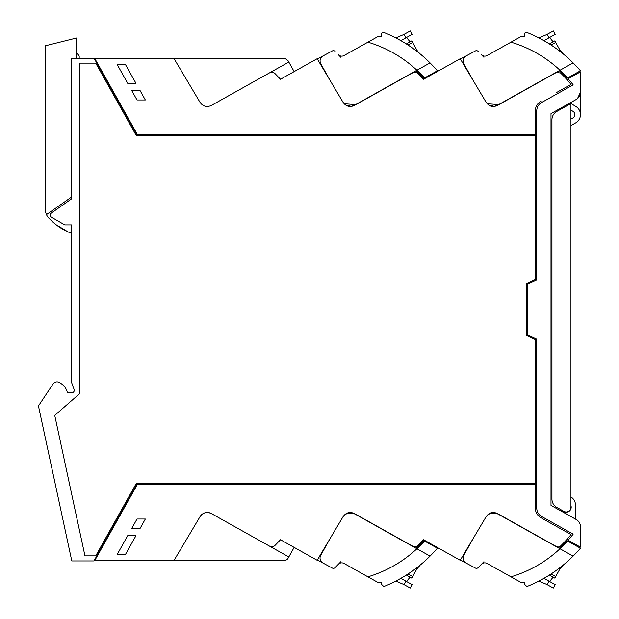 <?xml version="1.0" encoding="UTF-8"?>
<svg xmlns="http://www.w3.org/2000/svg" width="619" height="619" viewBox="0 0 619 619"><rect width="100%" height="100%" fill="white"/><g stroke="black" fill="none" stroke-linecap="round" stroke-linejoin="round"><path stroke-width="0.93" d="M560.419 109.424L560.419 108.333L561.456 107.752L561.456 108.843M561.456 510.01L561.456 511.248L560.419 510.667L560.419 509.429M576.397 122.43A9.509 9.509 0 0 0 580.467 114.623L580.467 92.246A8.318 8.318 0 0 1 576.212 99.489L550.995 113.61L550.995 505.39L576.212 519.511A8.318 8.318 0 0 1 580.467 526.769L580.467 547.15L568.366 540.372A1.424 1.424 0 0 1 567.871 538.344M566.4 512.215L561.456 511.248M566.617 79.255L567.778 79.255L567.987 80.803L568.103 78.822A1.424 1.424 0 0 1 568.366 78.628L580.467 71.85L580.467 92.231L577.465 98.63L580.467 92.246A8.318 8.318 0 0 1 580.467 92.246L580.467 114.623M570.486 507.224L570.958 507.224L570.958 103.52L556.814 111.443A9.509 9.509 0 0 0 551.947 119.738L551.947 499.115A9.509 9.509 0 0 0 556.814 507.41L563.886 511.371A4.751 4.751 0 0 0 570.958 507.224L570.958 508.748A4.991 4.991 0 0 0 570.958 505.7A4.991 4.991 0 0 1 566.64 512.199L563.623 512.462M570.958 496.972A9.509 9.509 0 0 1 575.477 505.058L575.477 519.101M566.64 512.199A4.991 4.991 0 0 0 568.141 511.828L566.207 512.176M568.103 78.822A122.686 122.686 0 0 1 568.296 79.046A122.678 122.678 0 0 1 573.155 84.857L541.602 102.53C538.484 104.418 536.866 107.18 536.743 110.824C536.866 107.18 538.484 104.418 541.602 102.53M568.103 540.178A122.694 122.694 0 0 0 573.155 534.143L541.602 516.47C538.484 514.582 536.866 511.82 536.743 508.176L536.743 339.204L527.233 334.771L527.233 284.229L536.743 279.796L536.743 110.824M541.602 516.47L539.18 514.536M536.952 510.18L536.743 508.176M570.022 81.019A122.678 122.678 0 0 0 568.296 79.046M556.11 92.765L571.02 84.424A122.701 122.701 0 0 0 560.59 73.011L556.373 72.469L497.452 105.462C492.91 107.482 489.172 106.476 486.24 102.46L460.219 58.72L423.558 79.255L417.523 73.011L414.065 72.152L413.306 72.469L354.393 105.462C349.843 107.482 346.106 106.476 343.174 102.46L317.16 58.72L280.492 79.255L274.457 73.011L271.006 72.152L270.24 72.469L211.327 105.462C206.777 107.482 203.04 106.476 200.115 102.46L174.094 58.72L285.467 58.72L288.106 60.801L288.818 62.062L270.24 72.469M540.905 101.284C537.323 103.458 535.458 106.638 535.311 110.824L535.311 134.586L136.838 134.586L94.165 58.387L71.727 58.387L71.727 198.769L51.184 213.153A2.375 2.375 0 0 0 51.362 217.161L64.763 224.898L71.727 224.898L71.727 382.898L74.133 389.49A2.375 2.375 0 0 1 71.897 392.678L67.378 392.678A14.26 14.26 0 0 0 60.074 383.014A4.774 4.774 0 0 0 53.01 384.02L38.672 405.607A0.952 0.952 0 0 0 38.533 406.335L71.796 560.946L93.98 560.946L136.838 484.414L535.311 484.414L535.311 508.176C535.458 512.362 537.323 515.542 540.905 517.716L571.02 534.576A122.717 122.717 0 0 1 560.59 545.989A3.567 3.567 0 0 1 556.373 546.531L497.452 513.538C492.91 511.518 489.172 512.524 486.24 516.54L460.219 560.28L423.558 539.745L417.523 545.989L414.065 546.848L413.306 546.531L354.393 513.538C349.843 511.518 346.106 512.524 343.174 516.54L317.16 560.28L280.492 539.745L274.457 545.989L271.006 546.848L270.24 546.531L211.327 513.538C206.777 511.518 203.04 512.524 200.115 516.54L174.094 560.28L94.9 560.28L137.387 484.414M76.903 396.028A7.606 7.606 0 0 0 76.926 396.005L54.735 415.395L84.958 555.862L95.736 555.862L136.281 483.462L535.311 483.462L535.311 339.591L526.282 335.382L526.282 283.618L535.311 279.409L535.311 135.538L136.281 135.538L95.736 63.138L79.503 63.138L79.503 393.754L76.926 396.005M566.633 539.745L567.778 539.745M137.387 134.586L94.9 58.72L174.094 58.72M535.311 110.824L535.311 134.586M140.01 90.467L131.685 90.467L137.008 99.984L145.333 99.984L140.01 90.467M125.355 64.345L117.084 64.345L127.707 83.317L135.979 83.317L125.355 64.345M535.311 508.176C535.458 512.362 537.323 515.542 540.905 517.716M117.084 554.655L125.355 554.655L135.979 535.683L127.707 535.683L117.084 554.655M145.333 519.016L137.008 519.016L131.685 528.533L140.01 528.533L145.333 519.016M96.75 555.994L97.206 556.156M76.648 52.476L79.193 56.012L79.193 58.387M96.75 63.006L97.206 62.844M423.558 539.745L423.11 540.232L437.378 548.217A137.844 137.844 0 0 1 430.066 556.11L355.608 514.412A10.453 10.453 0 0 0 344.125 515.248L347.615 512.934M350.308 512.478L354.393 513.538M202.614 513.894L203.14 513.569M211.296 513.522A8.318 8.318 0 0 1 211.311 513.53L288.818 556.938L288.106 558.199A4.372 4.372 0 0 1 285.467 560.28L174.094 560.28L200.115 516.54A8.318 8.318 0 0 1 211.327 513.538M549.602 37.496L553.123 41.813L554.794 40.877L559.893 49.984A14.26 14.26 0 0 0 563.182 53.892M516.393 39.144L487.122 55.532A4.751 4.751 0 0 1 481.396 54.704A4.751 4.751 0 0 0 487.122 55.532M558.918 50.526L559.893 49.984M561.34 52.058L563.267 53.961L559.816 49.86M566.176 78.768L580.444 70.783A137.844 137.844 0 0 0 573.124 62.89L559.994 70.249L567.716 77.909M559.266 70.651L566.872 78.381L559.266 70.651M483.942 57.312L481.396 54.704M478.178 51.392A2.375 2.375 0 0 0 475.346 50.959L460.389 58.998L473.589 81.197L463.817 63.742C462.408 60.515 463.167 57.907 466.099 55.934L475.346 50.959L466.099 55.934M567.53 57.606L566.888 57.033M563.321 54L565.867 56.151M567.592 57.66L568.257 58.263M568.443 58.434L567.337 57.435M573.124 62.89A137.844 137.844 0 0 0 526.885 32.451C525.144 32.335 524.417 33.039 524.703 34.563C524.904 36.312 524.069 36.954 522.196 36.506L521.19 36.451L510.992 42.169A123.429 123.429 0 0 1 559.994 70.249L498.674 104.588L487.192 103.752L488.36 104.534M490.782 105.54L493.111 105.911M495.718 105.694L498.674 104.588M549.424 43.949L554.794 40.877M538.84 37.898L545.85 34.958A23.762 23.762 0 0 0 547.08 34.401L553.316 30.95L555.22 34.347L543.946 40.661M553.316 30.95L555.22 34.347M406.536 37.496L410.057 41.813L411.728 40.877L416.827 49.984A14.26 14.26 0 0 0 420.115 53.892M373.327 39.144L344.056 55.532A4.751 4.751 0 0 1 338.33 54.704A4.751 4.751 0 0 0 344.056 55.532M415.852 50.526L416.827 49.984M420.193 53.954L418.266 52.058M420.177 53.938C426.948 59.741 426.948 59.741 420.177 53.938L418.274 52.058M423.11 78.768L437.378 70.783A137.844 137.844 0 0 0 430.066 62.89L416.927 70.249L424.649 77.909M416.2 70.651L423.806 78.381L416.541 70.465M340.876 57.312L338.33 54.704M335.111 51.392A2.375 2.375 0 0 0 332.279 50.959L317.323 58.998L330.531 81.197L320.75 63.742C319.35 60.515 320.108 57.907 323.033 55.934L332.279 50.959L323.033 55.934M424.456 57.606L423.822 57.033M420.255 54L422.8 56.151M424.526 57.66L425.199 58.263M430.066 62.89A137.844 137.844 0 0 0 383.819 32.451C382.078 32.335 381.358 33.039 381.644 34.563C381.838 36.312 381.002 36.954 379.13 36.506L378.124 36.451L367.926 42.169A123.429 123.429 0 0 1 416.927 70.249L355.608 104.588L344.125 103.752L345.294 104.534M347.716 105.54L350.045 105.911M352.66 105.694L355.608 104.588M406.358 43.949L411.728 40.877M404.014 34.401L405.932 37.836L412.153 34.347L410.25 30.95L404.014 34.401A23.762 23.762 0 0 1 402.783 34.958L395.773 37.898M405.932 37.836L400.88 40.661M549.602 581.504L553.123 577.187L554.794 578.123L559.893 569.016A14.26 14.26 0 0 1 563.182 565.108M460.389 560.002L473.589 537.803L463.817 555.258A5.703 5.703 0 0 0 466.099 563.066L460.389 560.002M483.942 561.688L478.178 567.608A2.375 2.375 0 0 1 475.346 568.041L466.099 563.066M566.184 540.24L566.872 540.619L559.266 548.349L566.872 540.619L580.444 548.217A137.844 137.844 0 0 1 563.244 565.062L563.213 565.085M558.918 568.474L559.893 569.016M563.244 565.062L559.816 569.14M567.53 561.394L568.443 560.566M563.313 565L565.867 562.849M567.569 561.356L568.018 560.953M568.404 560.605L566.888 561.967M487.192 515.248A10.453 10.453 0 0 1 498.674 514.412L559.994 548.751L567.716 541.091M481.396 564.296A4.751 4.751 0 0 1 487.122 563.468A4.751 4.751 0 0 0 481.396 564.296L478.178 567.608M510.992 576.831C529.493 571.26 545.826 561.897 559.994 548.751L573.124 556.11A137.844 137.844 0 0 1 526.885 586.549L524.703 584.437C524.904 582.688 524.069 582.046 522.196 582.494L521.19 582.549L487.122 563.468M549.424 575.051L554.794 578.123M547.08 584.599L548.999 581.164L555.22 584.653L553.316 588.05L547.08 584.599A23.762 23.762 0 0 0 545.85 584.042L538.84 581.102A137.844 137.844 0 0 0 549.37 575.082L549.37 575.082M548.999 581.164L543.946 578.339M553.316 588.05L555.22 584.653M406.536 581.504L410.057 577.187L411.728 578.123L416.827 569.016A14.26 14.26 0 0 1 420.115 565.108M317.323 560.002L330.531 537.803L320.75 555.258A5.703 5.703 0 0 0 323.033 563.066L317.323 560.002M340.876 561.688L335.111 567.608A2.375 2.375 0 0 1 332.279 568.041L323.033 563.066M423.806 540.619L416.2 548.349L423.806 540.619M344.056 563.468A4.751 4.751 0 0 0 338.33 564.296A4.751 4.751 0 0 1 344.056 563.468L378.124 582.549L379.13 582.494C381.002 582.046 381.838 582.688 381.644 584.437L383.819 586.549A137.844 137.844 0 0 0 430.066 556.11A137.844 137.844 0 0 1 420.177 565.062L420.154 565.085M415.852 568.474L416.827 569.016M420.208 565.039L416.757 569.14M424.464 561.394L425.377 560.566M420.247 565L422.8 562.849M424.51 561.356L424.951 560.953M367.926 576.831C386.426 571.26 402.76 561.897 416.927 548.751L424.649 541.091M406.358 575.051L411.728 578.123M404.014 584.599L405.932 581.164L412.153 584.653L410.25 588.05L404.014 584.599A23.762 23.762 0 0 0 402.783 584.042L395.773 581.102A137.844 137.844 0 0 0 406.304 575.082L406.304 575.082M335.111 567.608L338.33 564.296M405.932 581.164L400.88 578.339M190.312 58.72L184.648 58.72M288.818 62.062L294.157 71.603L280.492 79.255M190.312 560.28L184.648 560.28M201.918 514.42L200.332 516.192M211.226 513.484L208.649 512.594M280.492 539.745L294.157 547.397L288.818 556.938M570.486 509.793L570.486 509.298L570.486 509.793M570.958 119.049L572.846 117.997A3.861 3.861 0 0 0 572.962 111.319L570.958 110.112M570.958 125.525L575.608 122.918A9.509 9.509 0 0 0 575.879 106.491L570.958 103.52M71.34 232.202L70.048 232.775A0.952 0.952 0 0 0 71.34 232.202L71.727 230.988L71.34 232.202L70.048 232.775L68.191 231.963A57.033 57.033 0 0 1 49.528 218.77A11.885 11.885 0 0 1 48.847 218.128M49.528 218.77A11.885 11.885 0 0 1 45.45 209.81L45.45 45.76L76.648 37.976L76.648 58.387M46.464 214.615L71.727 196.919M68.191 231.963L56.058 224.728M551.096 45.025L555.676 42.463M547.08 34.401L548.999 37.836M408.029 45.025L412.61 42.463M551.096 573.975L555.676 576.537M408.029 573.975L412.61 576.537"/></g></svg>
